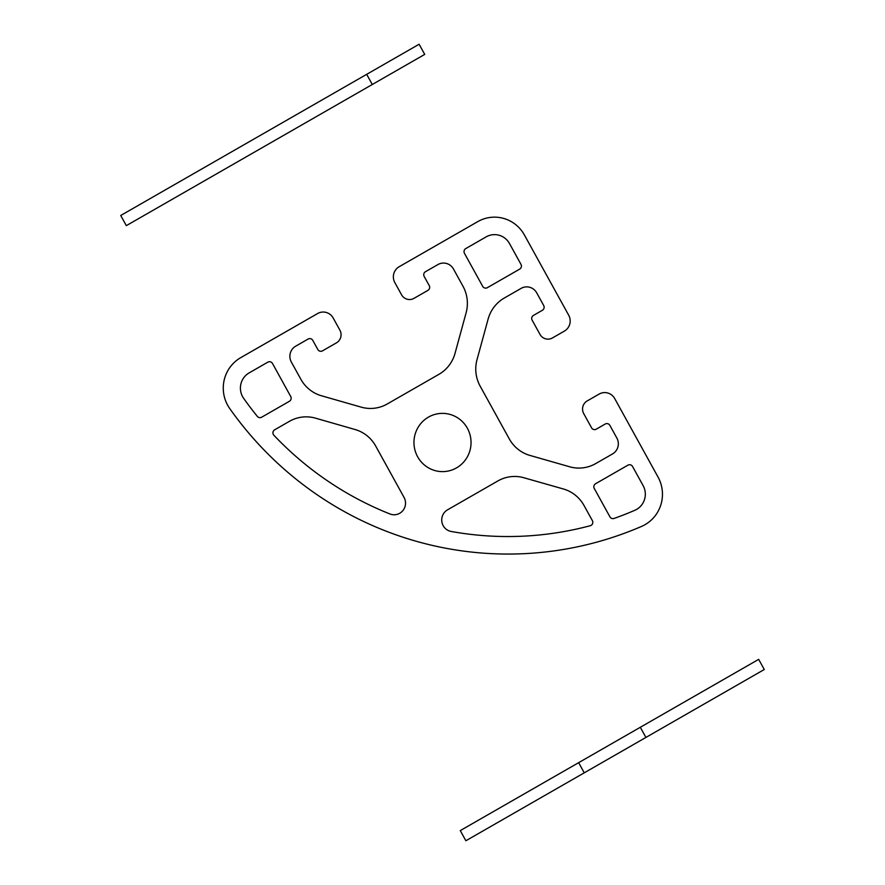 <?xml version="1.0" encoding="UTF-8"?>
<svg xmlns="http://www.w3.org/2000/svg" width="885" height="885" viewBox="0 0 885 885"><rect width="100%" height="100%" fill="white"/><g stroke="black" fill="none" stroke-linecap="round" stroke-linejoin="round"><path stroke-width="0.66" stroke-dasharray="4.42 3.32" d=""/><path stroke-width="1.33" d="M126.334 225.642L424.723 54.405L419.114 44.25L120.725 215.486L126.334 225.642M371.811 83.632L367.076 75.048M404.047 497.403A11.649 11.416 88 0 1 389.975 513.975A332.074 325.415 88 0 1 273.896 435.276A3.496 3.429 88 0 1 274.671 429.8L289.428 421.326A34.958 34.249 88 0 1 315.48 418.151L355.084 429.524A34.958 34.249 88 0 1 375.694 446.04L404.047 497.403M532.139 320.171A3.496 3.429 88 0 1 533.445 315.414L542.394 310.27A3.496 3.429 -92 0 0 543.7 305.513L536.686 292.813A11.649 11.416 -92 0 0 521.132 288.366L504.295 298.035A34.958 34.249 -92 0 0 488.122 319.065L477.026 359.631A34.958 34.249 -92 0 0 480.179 386.192L509.262 438.872A34.958 34.249 -92 0 0 529.894 455.41L569.663 466.782A34.958 34.249 -92 0 0 595.693 463.596L612.531 453.939A11.649 11.416 -92 0 0 616.867 438.075L609.865 425.375A3.496 3.429 -92 0 0 605.196 424.037L596.247 429.181A3.496 3.429 88 0 1 591.578 427.842L583.724 413.616A9.326 9.138 88 0 1 587.197 400.927L599.134 394.079A11.649 11.416 88 0 1 614.688 398.527L658.053 477.081A34.958 34.249 88 0 1 641.614 526.387A349.553 342.539 88 0 1 229.735 408.549A34.958 34.249 88 0 1 240.698 357.673L317.615 313.533A11.649 11.416 88 0 1 333.169 317.981L339.895 330.171A9.326 9.138 88 0 1 336.422 342.871L322.494 350.858A3.496 3.429 88 0 1 317.826 349.52L312.781 340.382A3.496 3.429 -92 0 0 308.113 339.043L295.69 346.179A11.649 11.416 -92 0 0 291.342 362.042L300.845 379.245A34.958 34.249 -92 0 0 321.476 395.772L361.246 407.155A34.958 34.249 -92 0 0 387.265 403.969L438.86 374.366A34.958 34.249 -92 0 0 455.034 353.336L466.118 312.77A34.958 34.249 -92 0 0 462.966 286.209L453.474 269.007A11.649 11.416 -92 0 0 437.92 264.56L425.486 271.695A3.496 3.429 -92 0 0 424.18 276.452L429.236 285.59A3.496 3.429 88 0 1 427.931 290.357L414.003 298.345A9.326 9.138 88 0 1 401.558 294.782L394.832 282.592A11.649 11.416 88 0 1 399.168 266.728L477.745 221.637A34.958 34.249 88 0 1 524.407 234.99L568.712 315.237A11.649 11.416 88 0 1 564.376 331.101L552.439 337.948A9.326 9.138 88 0 1 539.994 334.386L532.139 320.171M456.516 467.888A29.128 28.541 88 0 1 413.959 442.157A29.128 28.541 88 0 1 457.025 417.443A29.128 28.541 88 0 1 456.516 467.888M509.494 243.552L520.988 264.372A3.496 3.429 88 0 1 519.683 269.128L487.358 287.68A3.496 3.429 88 0 1 482.69 286.353L464.47 253.331A3.496 3.429 88 0 1 465.764 248.574L486.164 236.87A17.479 17.125 88 0 1 509.494 243.552M290.723 396.513A3.496 3.429 88 0 1 289.428 401.27L261.65 417.211A3.496 3.429 88 0 1 257.336 416.392A332.074 325.415 88 0 1 243.652 398.327A17.479 17.125 88 0 1 249.139 372.895L267.834 362.164A3.496 3.429 88 0 1 272.503 363.492L290.723 396.513M632.576 466.517L643.118 485.611A17.479 17.125 88 0 1 634.91 510.258A332.074 325.415 88 0 1 614.046 518.444A3.496 3.429 88 0 1 609.942 516.851L594.278 488.487A3.496 3.429 88 0 1 595.583 483.73L627.908 465.178A3.496 3.429 88 0 1 632.576 466.517M563.358 488.974A34.958 34.249 88 0 1 584.034 505.523L592.375 520.623A3.496 3.429 88 0 1 590.262 525.712A332.074 325.415 88 0 1 451.173 531.465A11.649 11.416 88 0 1 447.544 509.826L497.89 480.942A34.958 34.249 88 0 1 523.865 477.745L563.358 488.974M460.277 830.595L758.666 659.358L764.275 669.514L465.886 840.75L460.277 830.595M640.309 727.282L645.917 737.437M578.646 762.671L584.255 772.826"/></g></svg>
